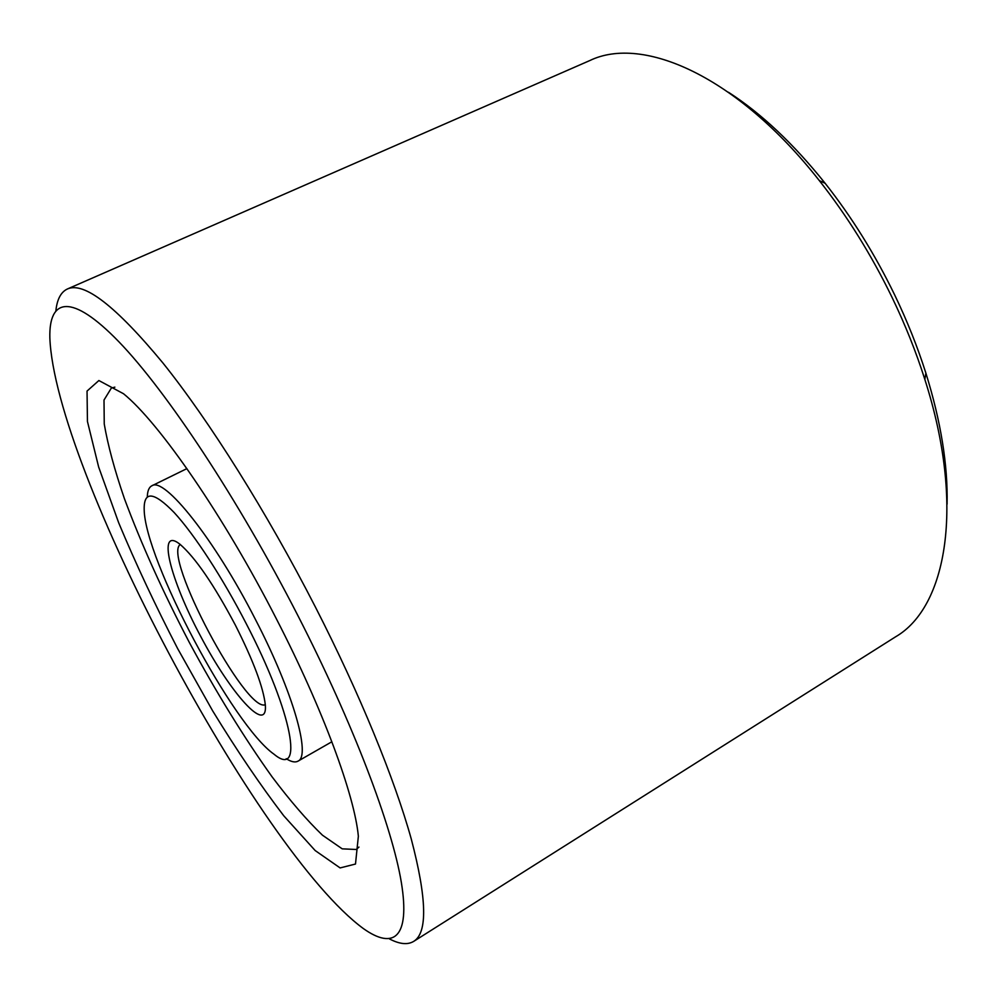 <?xml version="1.0" encoding="UTF-8"?>
<svg xmlns="http://www.w3.org/2000/svg" width="997" height="997" viewBox="0 0 997 997"><rect width="100%" height="100%" fill="white"/><g stroke="black" fill="none" stroke-linecap="round" stroke-linejoin="round"><path stroke-width="1.5" d="M180.307 544.524C162.112 555.404 246.109 713.653 265.314 704.68M235.454 625.293C213.956 584.728 195.462 557.709 179.959 544.237C156.554 525.731 170.063 579.257 200.671 636.348C230.805 693.7 267.57 734.889 265.352 705.128C263.445 687.668 253.487 661.061 235.454 625.293M246.209 623.611C222.481 577.537 194.191 534.218 174.176 512.558C153.762 491.583 143.755 490.611 144.179 509.629C144.914 559.566 233.011 725.567 273.963 754.168C304.06 779.268 293.23 714.039 246.209 623.611M286.201 758.692C291.236 761.882 295.149 762.705 297.953 761.172C311.139 756.237 293.305 692.491 255.394 619.374C214.442 538.978 164.081 476.304 151.818 485.826C148.977 487.284 147.469 490.998 147.294 496.955M114.867 387.148L111.352 388.057L104.012 400.034L104.249 424.024C107.85 445.086 114.555 469.911 124.363 498.5C141.275 543.988 162.922 591.944 189.305 642.392C216.299 692.504 243.879 737.306 272.069 776.813C290.252 800.952 307.051 820.419 322.48 835.212L342.22 848.846L356.241 849.481L358.957 847.089M276.406 618.9C223.664 515.611 159.109 422.541 123.516 393.74L98.877 380.53L87.038 391.073L87.449 421.482L98.641 466.982L118.705 522.839C135.766 563.679 155.407 605.603 177.64 648.573L212.648 710.849C236.912 750.554 260.616 785.524 283.759 815.783L315.164 850.541L340.114 867.926L355.493 864.038L358.359 836.234C354.608 795.581 323.14 709.565 276.406 618.9M297.866 615.548C238.021 498.774 166.374 390.949 118.955 341.846C71.335 292.595 48.828 298.302 49.85 337.871C54.91 468.989 257.587 850.865 363.344 928.556C393.254 949.867 410.502 938.426 401.342 882.432C392.083 826.463 353.412 723.934 297.866 615.548M389.366 938.862C399.473 944.184 407.561 945.031 413.643 941.417C427.725 932.868 426.928 898.721 411.263 838.988C394.588 779.106 360.004 694.261 315.613 607.447C266.772 512.084 209.121 420.572 162.872 362.92C115.826 306.079 83.997 281.441 67.385 288.993C60.979 292.009 57.153 299.187 55.894 310.541M413.643 941.417L895.63 636.784C946.39 607.41 965.545 506.227 924.842 379.433C916.118 351.966 905.164 324.548 891.954 297.181C871.291 254.684 847.076 215.813 819.322 180.607C737.119 75.822 642.591 34.982 589.8 60.555L67.385 288.993M947.088 504.17C947.948 465.063 940.869 421.37 925.877 373.102C917.552 346.856 907.096 320.685 894.496 294.564C874.78 254.011 851.662 216.922 825.13 183.286C793.562 143.817 761.347 113.484 728.471 92.26M186.9 468.615L151.818 485.826M331.864 741.768L297.953 761.172M825.13 183.286L819.322 180.607M925.877 373.102L924.842 379.433"/></g></svg>
